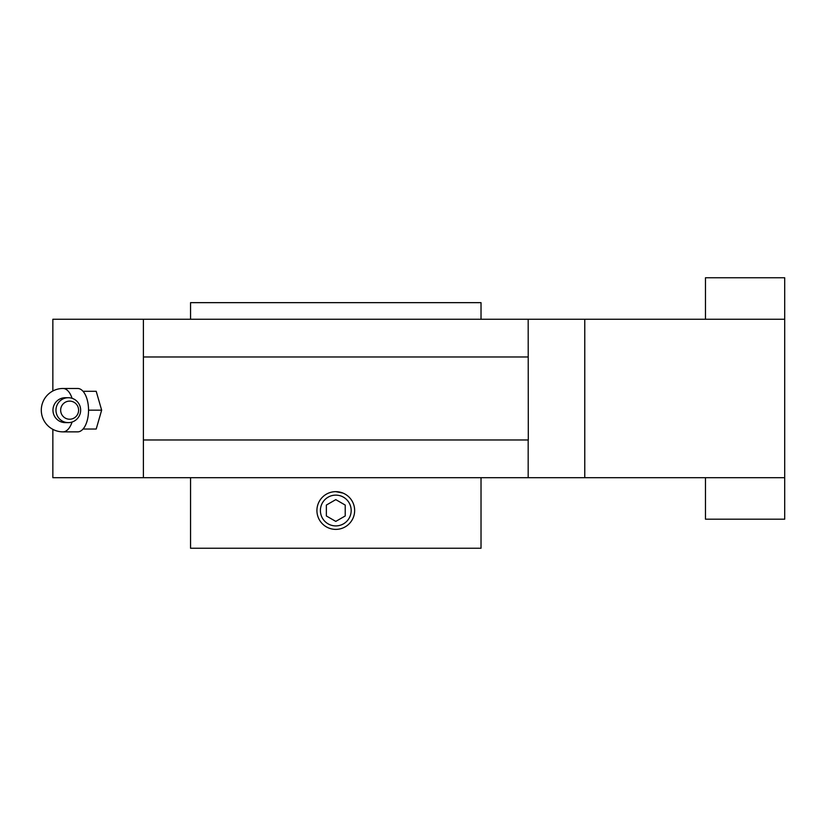 <?xml version="1.0" encoding="UTF-8"?>
<svg xmlns="http://www.w3.org/2000/svg" width="826" height="826" viewBox="0 0 826 826"><rect width="100%" height="100%" fill="white"/><g stroke="black" fill="none" stroke-linecap="round" stroke-linejoin="round"><path stroke-width="1.24" d="M481.021 319.259L481.021 302.657L190.548 302.657L190.548 319.259M190.548 477.696L190.548 548.237L481.021 548.237L481.021 477.696M335.79 495.125A15.395 15.395 0 0 1 349.119 518.212A15.395 15.395 0 0 1 322.46 518.212A15.395 15.395 0 0 1 335.79 495.125M326.353 505.068L335.79 499.627L345.216 505.068L345.216 515.961L335.79 521.402L326.353 515.961L326.353 505.068M343.007 493.091L335.79 491.656A18.864 18.864 0 0 1 352.124 519.946A18.864 18.864 0 0 1 319.445 519.946A18.864 18.864 0 0 1 335.79 491.656M784.7 477.696L584.767 477.696L584.767 319.259L784.7 319.259L784.7 519.193L705.476 519.193L705.476 477.696M52.854 429.344L52.854 477.696L584.767 477.696M52.854 390.997L52.854 319.259L584.767 319.259M528.175 356.977L143.394 356.977L143.394 439.969L528.299 439.969L528.175 319.259M143.394 356.977L143.394 319.259M143.394 477.696L143.394 439.969M705.476 319.259L705.476 277.763L784.7 277.763L784.7 319.259M528.175 477.696L528.175 439.969M55.972 410.171A12.452 12.338 90 0 0 68.31 422.623A12.452 12.338 90 0 0 80.649 410.171A12.452 12.338 90 0 0 68.31 397.719A12.452 12.338 90 0 0 55.972 410.171M68.31 422.623L65.306 422.623A12.452 12.338 -90 0 1 52.967 410.171A12.452 12.338 -90 0 1 65.306 397.719L68.31 397.719M62.993 431.864L77.696 431.864A21.693 10.841 -90 0 0 83.044 429.035L83.178 428.88A21.693 10.841 -90 0 0 88.537 410.326A21.693 10.841 -90 0 0 88.537 410.016A21.693 10.841 -90 0 0 83.178 391.462A21.693 10.841 -90 0 0 83.044 391.307A21.693 10.841 -90 0 0 77.696 388.478L62.993 388.478A21.693 21.693 0 0 0 41.3 410.171A21.693 21.693 0 0 0 62.993 431.864A21.693 10.841 -90 0 0 72.069 422.024M83.137 391.307L96.208 391.307L101.65 410.171L88.578 410.171M83.137 429.035L96.208 429.035L101.65 410.171M60.659 410.171A9.055 8.972 90 0 0 74.123 418.008A9.055 8.972 90 0 0 74.123 402.334A9.055 8.972 90 0 0 60.659 410.171M72.069 398.318A21.693 10.841 -90 0 0 68.352 391.307A21.693 10.841 -90 0 0 62.993 388.478"/></g></svg>
